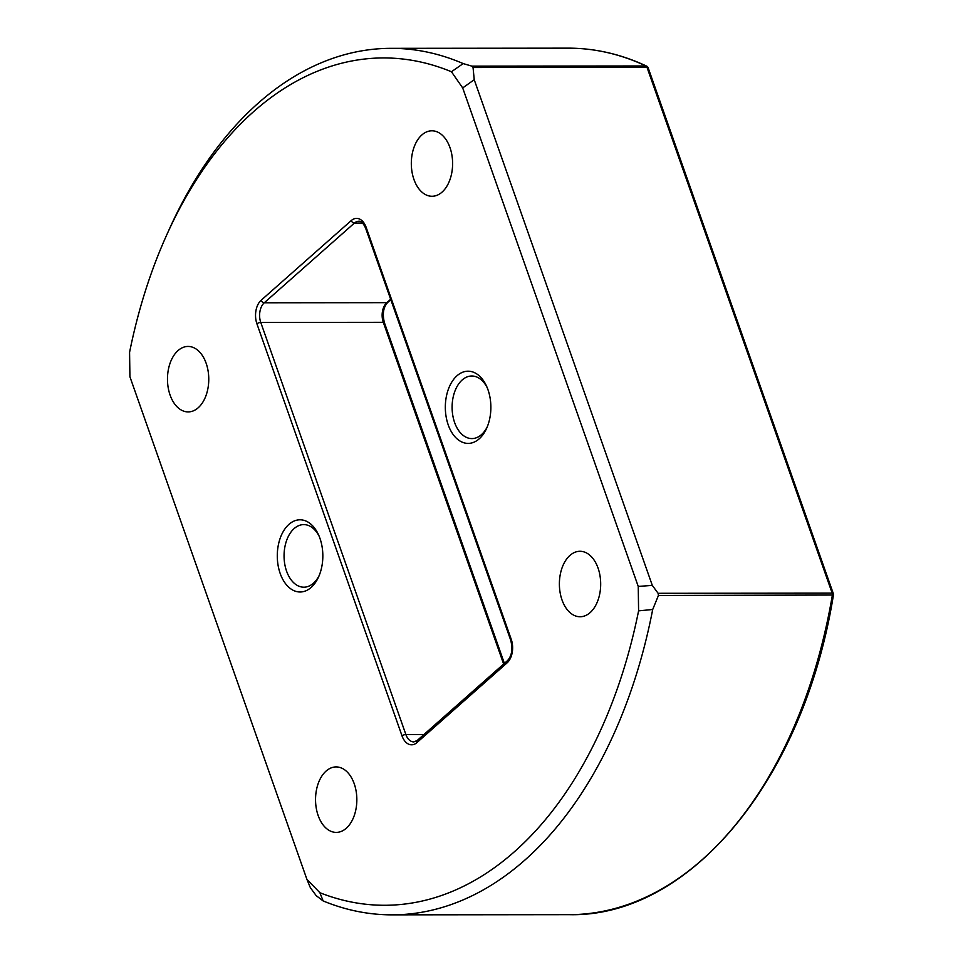 <?xml version="1.0" encoding="UTF-8"?>
<svg xmlns="http://www.w3.org/2000/svg" width="963" height="963" viewBox="0 0 963 963"><rect width="100%" height="100%" fill="white"/><g stroke="black" fill="none" stroke-linecap="round" stroke-linejoin="round"><path stroke-width="1.44" d="M487.976 389.714A36.1 22.775 89.9 0 1 486.628 428.318A36.1 22.775 89.9 0 1 452.923 434.193A36.1 22.775 89.9 0 1 452.875 380.433A36.1 22.775 89.9 0 1 486.592 386.235A36.1 22.775 89.9 0 1 487.976 389.714M319.945 538.317A36.1 22.775 89.9 0 1 318.584 576.921A36.1 22.775 89.9 0 1 284.892 582.796A36.1 22.775 89.9 0 1 284.831 529.036A36.1 22.775 89.9 0 1 318.548 534.838A36.1 22.775 89.9 0 1 319.945 538.317M638.24 586.431L462.697 87.934L451.442 71.756A423.636 267.172 -90.1 0 0 166.707 234.96A423.636 267.172 -90.1 0 0 129.572 352.338L129.921 376.762L306.92 879.375L319.885 892.725A423.636 267.172 -90.1 0 0 638.589 610.855L638.24 586.431L652.3 585.384L658.114 593.304L658.427 595.471L652.697 609.507A433.266 273.251 89.9 0 1 391.989 914.85A433.266 273.251 89.9 0 1 323.147 900.947L316.213 895.662L310.375 887.705L306.92 879.375M318.175 815.601A32.73 20.644 -90.1 0 0 336.231 832.393A32.73 20.644 -90.1 0 0 356.84 799.639A32.73 20.644 -90.1 0 0 336.159 766.921A32.73 20.644 -90.1 0 0 318.175 815.601M562.019 599.961A32.73 20.644 -90.1 0 0 580.075 616.753A32.73 20.644 -90.1 0 0 600.683 583.999A32.73 20.644 -90.1 0 0 580.015 551.281A32.73 20.644 -90.1 0 0 562.019 599.961M413.946 179.467A32.73 20.644 -90.1 0 0 432.002 196.271A32.73 20.644 -90.1 0 0 452.61 163.517A32.73 20.644 -90.1 0 0 431.93 130.799A32.73 20.644 -90.1 0 0 413.946 179.467M170.102 395.107A32.73 20.644 -90.1 0 0 188.158 411.911A32.73 20.644 -90.1 0 0 208.766 379.145A32.73 20.644 -90.1 0 0 188.086 346.439A32.73 20.644 -90.1 0 0 170.102 395.107M166.707 234.96L169.235 229.338A433.266 273.251 89.9 0 1 391.122 48.331A433.266 273.251 89.9 0 1 463.179 63.582L471.858 66.134L473.05 67.506L474.229 79.712L652.3 585.384M319.186 536.319A31.285 19.729 -90.1 0 0 303.766 524.606A31.285 19.729 -90.1 0 0 284.061 555.916A31.285 19.729 -90.1 0 0 303.827 587.189A31.285 19.729 -90.1 0 0 319.222 575.441M487.218 387.716A31.285 19.729 -90.1 0 0 471.81 376.003A31.285 19.729 -90.1 0 0 452.104 407.313A31.285 19.729 -90.1 0 0 471.87 438.586A31.285 19.729 -90.1 0 0 487.266 426.838M652.697 609.507L638.589 610.855M319.885 892.725L323.147 900.947M474.229 79.712L462.697 87.934M451.442 71.756L463.179 63.582M471.858 66.134L645.932 65.966A2.889 2.155 -64.9 0 1 646.642 66.122C621.063 54.157 594.917 48.162 568.206 48.15A433.266 273.251 -90.1 0 1 645.932 65.966A2.889 1.818 89.9 0 1 647.004 67.326L473.05 67.506M658.114 593.304L832.176 593.136L647.004 67.326A2.889 1.095 160.6 0 1 648.147 67.771L833.308 593.581A2.889 2.889 0 0 1 833.428 595.026L658.427 595.471M366.121 227.268L511.245 639.348A17.334 10.93 89.9 0 1 507.032 662.929L416.907 742.617A17.334 10.93 89.9 0 1 402.04 735.925L256.928 323.845A17.334 10.93 89.9 0 1 261.129 300.263L351.254 220.575A17.334 10.93 89.9 0 1 366.121 227.268A2.889 1.095 160.6 0 0 365.639 228.231L510.751 640.311C512.942 649.218 511.81 656.032 507.357 660.762A2.889 1.962 48.5 0 0 507.032 662.929M391.989 914.85L569.073 914.669A433.266 273.251 -90.1 0 0 832.345 595.303A2.889 1.818 89.9 0 0 832.176 593.136A2.889 1.095 160.6 0 1 833.308 593.581M362.594 223.091L354.384 223.091L264.259 302.791L386.801 302.659L390.653 299.252M503.637 664.049L383.298 322.316L260.756 322.436L405.868 734.516L423.985 734.492M384.43 322.761A2.889 1.095 -19.4 0 0 383.298 322.316A14.445 9.112 89.9 0 1 386.801 302.659A2.889 1.962 -131.5 0 0 387.824 302.31C383.37 307.041 382.239 313.854 384.43 322.761L504.383 663.387M261.129 300.263A2.889 1.962 48.5 0 0 264.259 302.791A14.445 9.112 -90.1 0 0 260.756 322.436A2.889 1.095 160.6 0 0 256.928 323.845M365.639 228.231C363.364 223.247 361.089 220.924 358.814 221.261A14.445 9.112 -90.1 0 0 354.384 223.091A2.889 1.962 48.5 0 1 351.254 220.575M402.04 735.925A2.889 1.095 160.6 0 1 405.868 734.516A14.445 9.112 -90.1 0 0 413.837 741.919L417.244 740.451A2.889 1.962 48.5 0 0 416.907 742.617M511.245 639.348A2.889 1.095 160.6 0 0 510.751 640.311M391.122 48.331L568.206 48.15M507.357 660.762L417.244 740.451M390.797 299.674L387.824 302.31M648.147 67.771A2.889 2.889 0 0 0 646.642 66.122M833.428 595.026C803.924 779.127 690.242 917.51 569.073 914.669"/></g></svg>
